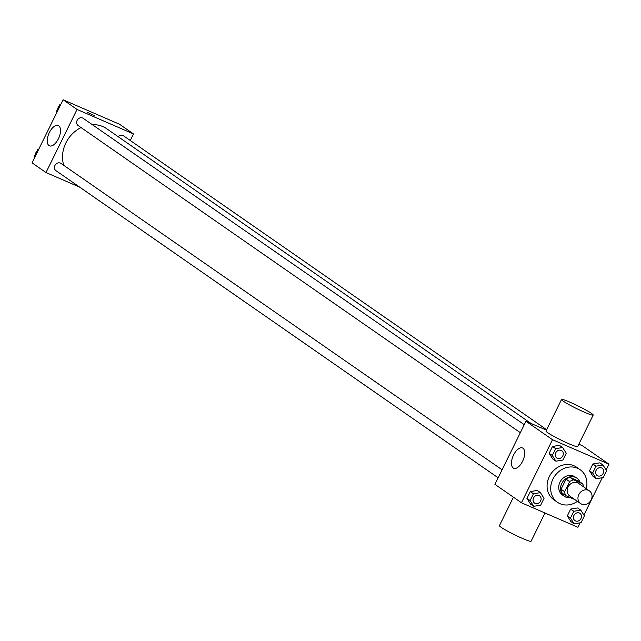 <?xml version="1.0" encoding="UTF-8"?>
<svg xmlns="http://www.w3.org/2000/svg" width="641" height="641" viewBox="0 0 641 641"><rect width="100%" height="100%" fill="white"/><g stroke="black" fill="none" stroke-linecap="round" stroke-linejoin="round"><path stroke-width="0.96" d="M588.39 490.325A7.716 6.698 -55.2 0 1 589.399 490.886A7.716 6.698 -55.2 0 1 590.497 501.046A7.716 6.698 -55.2 0 1 580.594 503.562A7.716 6.698 -55.2 0 1 579.135 493.963A7.716 6.698 -55.2 0 1 588.39 490.325M580.594 503.562L569.793 496.07A7.716 6.698 -55.2 0 1 568.343 486.463A7.716 6.698 -55.2 0 1 577.597 482.825A7.716 6.698 -55.2 0 1 578.599 483.386L589.399 490.886M565.795 495.653L562.197 493.153A10.48 9.094 -55.2 0 1 561.051 489.227L566.035 479.107L569.633 481.607L564.657 491.727A10.48 9.094 -55.2 0 0 565.795 495.653L574.841 499.579A10.48 9.094 -55.2 0 1 574.841 499.579M566.035 479.107A10.48 9.094 -55.2 0 1 569.953 477.377L579.007 481.303L582.605 483.803A10.48 9.094 -55.2 0 1 583.655 486.896M582.605 483.803L573.551 479.877A10.48 9.094 -55.2 0 0 569.633 481.607M569.953 477.377L573.551 479.877M579.897 481.928A11.025 9.567 124.8 0 0 576.892 478.17A11.025 9.567 124.8 0 0 562.742 481.768A11.025 9.567 124.8 0 0 564.312 496.286A11.025 9.567 124.8 0 0 570.554 497.712M564.312 496.286L562.51 495.036A11.025 9.567 -55.2 0 1 560.426 481.319A11.025 9.567 -55.2 0 1 573.655 476.119A11.025 9.567 -55.2 0 1 575.089 476.92L576.892 478.17M561.051 489.227L564.657 491.727M577.429 501.366A19.847 17.227 -55.2 0 1 557.478 502.28A19.847 17.227 -55.2 0 1 553.736 477.593A19.847 17.227 -55.2 0 1 577.533 468.234A19.847 17.227 -55.2 0 1 580.121 469.677A19.847 17.227 -55.2 0 1 586.235 488.69M557.478 502.28L553.88 499.78A19.847 17.227 -55.2 0 1 550.13 475.093A19.847 17.227 -55.2 0 1 573.935 465.735A19.847 17.227 -55.2 0 1 576.523 467.177L580.121 469.677M580.794 510.148L577.645 507.96L570.674 509.074L567.317 515.909L570.931 521.614L574.072 523.801L581.05 522.687L584.408 515.853L580.794 510.148L573.823 511.262L570.466 518.096L574.072 523.801M540.435 492.633L537.286 490.445L530.307 491.567L526.95 498.394L530.564 504.106L533.713 506.294L540.683 505.172L544.041 498.345L540.435 492.633L533.456 493.754L530.099 500.581L533.713 506.294M606.106 469.965L608.95 464.18L552.494 439.694L521.453 502.776L577.91 527.271L580.089 522.84M583.911 515.068L602.284 477.737M602.989 465.037L599.84 462.85L592.869 463.972L589.512 470.798L593.125 476.511L596.274 478.699L603.245 477.577L606.602 470.75L602.989 465.037L596.018 466.159L592.661 472.986L596.274 478.699M562.63 447.53L559.481 445.343L552.502 446.457L549.145 453.291L552.758 458.996L555.907 461.183L562.878 460.07L566.235 453.235L562.63 447.53L555.651 448.644L552.294 455.479L555.907 461.183M578.839 444.197L582.413 445.751L608.95 464.18M546.436 430.143L525.957 421.257L494.916 484.34L521.453 502.776M525.957 421.257L552.494 439.694M522.952 448.219A11.057 5.416 113.5 0 1 522.832 460.759A11.057 5.416 113.5 0 1 513.681 468.259A11.057 5.416 113.5 0 1 513.12 455.959A11.057 5.416 113.5 0 1 522.487 447.963A11.057 5.416 113.5 0 1 522.952 448.219M593.181 415.064L577.661 446.601A17.644 1.498 -153.8 0 1 561.171 440.159A17.644 1.498 -153.8 0 1 546.004 431.024L561.524 399.487A17.644 1.498 -153.8 0 1 570.153 402.276A17.644 1.498 -153.8 0 1 593.181 415.064A17.644 1.498 -153.8 0 1 576.692 408.621A17.644 1.498 -153.8 0 1 561.524 399.487M513.433 497.208L499.443 525.652A17.644 1.498 26.2 0 0 522.463 538.44A17.644 1.498 26.2 0 0 531.101 541.228L544.994 512.984M92.328 124.674A29.815 25.872 -55.2 0 1 102.856 126.589A29.815 25.872 -55.2 0 1 106.751 128.753L531.085 423.485M63.779 165.362A29.815 25.872 -55.2 0 1 81.062 127.583M524.274 424.679L83.17 118.313A4.407 3.83 124.8 0 0 77.513 119.747A4.407 3.83 124.8 0 0 78.138 125.556L520.332 432.683M118.273 136.757A4.407 3.83 -55.2 0 1 122.96 135.499A4.407 3.83 -55.2 0 1 123.537 135.82L546.653 429.702M498.137 477.793L55.943 170.658A4.407 3.83 -55.2 0 1 55.118 165.178A4.407 3.83 -55.2 0 1 60.406 163.094A4.407 3.83 -55.2 0 1 60.975 163.415L502.079 469.789M130.267 140.499L133.488 133.945L77.032 109.451L45.992 172.541L79.708 187.164M45.992 172.541L32.05 162.854L63.09 99.772L119.546 124.258L133.488 133.945M63.09 99.772L77.032 109.451M58.732 125.796A11.057 5.416 113.5 0 1 58.611 138.336A11.057 5.416 113.5 0 1 49.469 145.836A11.057 5.416 113.5 0 1 48.9 133.528A11.057 5.416 113.5 0 1 58.267 125.54A11.057 5.416 113.5 0 1 58.732 125.796M87.585 112.423L94.507 115.829M60.911 104.195L59.95 104.355L56.592 111.181L57.089 111.967M59.95 104.355L60.615 104.812M56.592 111.181L57.249 111.638M57.778 108.762A4.407 3.83 -55.2 0 1 59.14 105.989M38.716 149.305L37.755 149.457L34.398 156.284L34.894 157.077M37.755 149.457L38.42 149.914M34.398 156.284L35.055 156.741M35.584 153.872A4.407 3.83 -55.2 0 1 36.946 151.1M561.204 450.415A4.407 3.83 -55.2 0 1 561.78 450.735A4.407 3.83 -55.2 0 1 561.788 450.743A4.407 3.83 -55.2 0 1 562.421 456.552A4.407 3.83 -55.2 0 1 556.765 457.986A4.407 3.83 -55.2 0 1 556.749 457.978A4.407 3.83 -55.2 0 1 555.915 452.49A4.407 3.83 -55.2 0 1 561.204 450.415M559.481 445.343L552.502 446.457L555.651 448.644M552.502 446.457L549.145 453.291L552.294 455.479M549.145 453.291L552.758 458.996M556.749 457.978L556.765 457.986A4.407 3.83 -55.2 0 1 555.931 452.506A4.407 3.83 -55.2 0 1 561.22 450.423A4.407 3.83 -55.2 0 1 561.796 450.743L561.796 450.743M539.009 495.517A4.407 3.83 -55.2 0 1 539.586 495.838A4.407 3.83 -55.2 0 1 539.594 495.846A4.407 3.83 -55.2 0 1 540.227 501.655A4.407 3.83 -55.2 0 1 534.57 503.097A4.407 3.83 -55.2 0 1 534.554 503.089A4.407 3.83 -55.2 0 1 533.721 497.6A4.407 3.83 -55.2 0 1 539.009 495.517M537.286 490.445L530.307 491.567L533.456 493.754M530.307 491.567L526.95 498.394L530.099 500.581M526.95 498.394L530.564 504.106M534.554 503.089L534.57 503.097A4.407 3.83 -55.2 0 1 533.737 497.608A4.407 3.83 -55.2 0 1 539.025 495.533A4.407 3.83 -55.2 0 1 539.602 495.854L539.602 495.854M597.116 475.494L597.132 475.502A4.407 3.83 -55.2 0 1 596.298 470.013A4.407 3.83 -55.2 0 1 601.587 467.938A4.407 3.83 -55.2 0 1 602.147 468.25A4.407 3.83 -55.2 0 1 602.155 468.25L602.163 468.259A4.407 3.83 -55.2 0 1 602.788 474.06A4.407 3.83 -55.2 0 1 597.132 475.502A4.407 3.83 -55.2 0 1 597.116 475.494A4.407 3.83 -55.2 0 1 596.282 470.005A4.407 3.83 -55.2 0 1 601.57 467.93A4.407 3.83 -55.2 0 1 602.163 468.259M599.84 462.85L592.869 463.972L596.018 466.159M592.869 463.972L589.512 470.798L592.661 472.986M589.512 470.798L593.125 476.511M574.921 520.596L574.937 520.604A4.407 3.83 -55.2 0 1 574.104 515.124A4.407 3.83 -55.2 0 1 579.392 513.04A4.407 3.83 -55.2 0 1 579.953 513.353A4.407 3.83 -55.2 0 1 579.961 513.361L579.969 513.361A4.407 3.83 -55.2 0 1 580.594 519.17A4.407 3.83 -55.2 0 1 574.937 520.604A4.407 3.83 -55.2 0 1 574.921 520.596A4.407 3.83 -55.2 0 1 574.088 515.108A4.407 3.83 -55.2 0 1 579.376 513.032A4.407 3.83 -55.2 0 1 579.969 513.361M577.645 507.96L570.674 509.074L573.823 511.262M570.674 509.074L567.317 515.909L570.466 518.096M567.317 515.909L570.931 521.614"/></g></svg>
